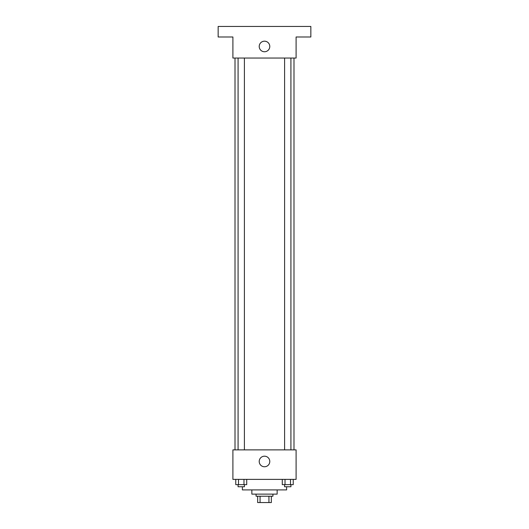 <?xml version="1.0" encoding="UTF-8"?>
<svg xmlns="http://www.w3.org/2000/svg" width="529" height="529" viewBox="0 0 529 529"><rect width="100%" height="100%" fill="white"/><g stroke="black" fill="none" stroke-linecap="round" stroke-linejoin="round"><path stroke-width="0.79" d="M268.937 496.228L268.937 502.55L257.656 502.55L257.656 496.228M268.937 502.55L271.344 502.55L271.344 496.228L271.344 502.55M272.924 494.126L272.924 496.228L256.076 496.228L256.076 494.126M260.063 496.228L260.063 502.55M277.143 489.907L277.143 494.126L251.857 494.126L251.857 489.907M286.619 486.753L286.619 489.907L242.381 489.907L242.381 486.753M296.101 479.38L232.899 479.38L232.899 449.881L296.101 449.881L296.101 479.38M269.783 461.473A5.283 5.283 0 0 1 261.855 466.049A5.283 5.283 0 0 1 261.855 456.897A5.283 5.283 0 0 1 269.783 461.473M293.992 58.051L293.992 449.881M284.595 449.881L284.595 58.051M244.405 58.051L244.405 449.881M296.101 58.051L232.899 58.051L232.899 36.984L218.153 36.984L218.153 26.45L310.847 26.45L310.847 36.984L296.101 36.984L296.101 58.051M269.783 46.466A5.283 5.283 0 0 1 261.855 51.042A5.283 5.283 0 0 1 261.855 41.89A5.283 5.283 0 0 1 269.783 46.466M293.231 479.38L293.231 484.643L282.281 484.643L282.281 479.38M290.494 479.38L290.494 484.643M285.019 479.38L285.019 484.643M290.917 484.643L290.917 486.753L284.595 486.753L284.595 484.643M246.719 479.38L246.719 484.643L235.769 484.643L235.769 479.38M243.981 479.38L243.981 484.643M238.506 479.38L238.506 484.643M244.405 484.643L244.405 486.753L238.083 486.753L238.083 484.643M235.008 58.051L235.008 449.881M290.917 449.881L290.917 58.051M238.083 58.051L238.083 449.881"/></g></svg>
